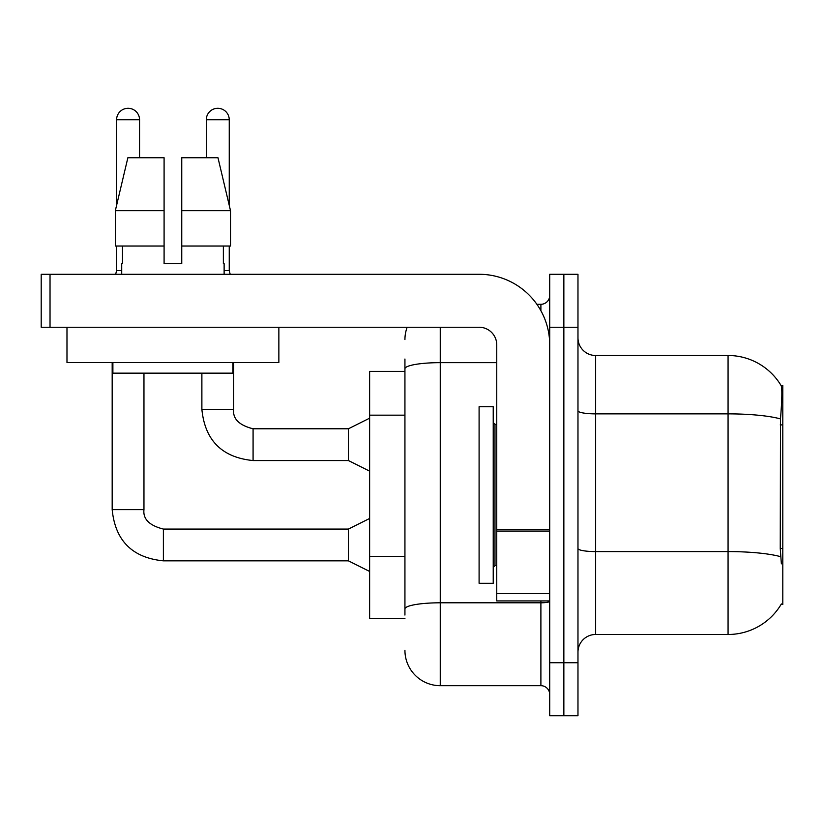 <?xml version="1.0" encoding="UTF-8"?>
<svg xmlns="http://www.w3.org/2000/svg" width="824" height="824" viewBox="0 0 824 824"><rect width="100%" height="100%" fill="white"/><g stroke="black" fill="none" stroke-linecap="round" stroke-linejoin="round"><path stroke-width="1.24" d="M781.379 563.853L780.246 548.506L780.493 418.911C782.017 399.712 782.254 388.65 781.193 385.735L782.8 385.519L782.8 604.466L781.059 604.466L781.379 603.941A61.8 61.8 0 0 1 728.066 634.48L595.639 634.48A17.654 17.654 0 0 0 577.974 652.134M404.934 371.387L369.626 371.387L369.626 618.587L404.934 618.587M563.853 662.733L563.853 715.706L577.974 715.706L577.974 662.733L563.853 662.733L563.853 715.706L549.721 715.706L549.721 662.733L563.853 662.733L563.853 327.241L563.853 662.733M549.721 662.733L549.721 274.279L563.853 274.279L563.853 327.241L563.853 274.279L577.974 274.279L577.974 662.733M780.493 418.911A61.8 10.733 180 0 0 728.066 413.864L728.066 355.494A61.8 61.8 0 0 1 781.193 385.735A61.8 61.8 0 0 0 728.066 355.494L595.639 355.494A17.654 17.654 0 0 1 577.974 337.84A17.654 17.654 0 0 0 595.639 355.494L595.639 634.48M404.934 615.054L404.934 568.776M440.253 327.241L440.253 685.681L540.894 685.681L540.894 600.933M536.877 304.293L540.894 304.293A8.827 8.827 0 0 0 549.721 295.466M404.934 402.802L404.934 359.027M549.721 601.263A8.827 1.535 0 0 1 540.894 602.797L440.253 602.797A35.319 6.129 180 0 0 404.934 608.926L404.934 368.792A35.319 6.129 180 0 1 440.253 362.653L496.759 362.653M549.721 694.519A8.827 8.827 0 0 0 540.894 685.681M404.934 339.601A35.319 35.319 0 0 1 407.169 327.241M440.253 685.681A35.319 35.319 0 0 1 404.934 650.373M479.094 494.987L479.094 583.279L493.226 583.279L493.226 406.706L479.094 406.706L479.094 494.987M549.721 600.933L496.759 600.933L496.759 529.533L549.721 529.533M549.721 344.906A70.627 70.627 0 0 0 479.094 274.279L50.027 274.279L50.027 327.241L479.094 327.241A17.654 17.654 0 0 1 496.759 344.906L496.759 529.533M50.027 327.241L41.2 327.241L41.2 274.279L50.027 274.279M278.862 327.241L278.862 362.56L66.981 362.56L66.981 327.241M181.754 263.68L164.089 263.68L181.754 263.68L164.089 263.68L181.754 263.68L181.754 157.734L217.979 157.734L230.514 210.707L230.514 246.026L181.754 246.026M206.299 157.734L206.299 119.779A11.474 11.474 0 0 1 217.773 108.294A11.474 11.474 0 0 1 229.247 119.779L229.247 205.331L230.514 210.707L181.754 210.707M164.089 210.707L164.089 246.026L164.089 210.707L164.089 246.026L115.329 246.026L115.329 210.707L127.875 157.734L164.089 157.734L164.089 210.707L115.329 210.707L116.596 205.331L116.596 119.779L139.555 119.779L139.555 157.734M121.715 263.68L122.488 263.68L121.715 263.68L121.715 274.279M224.128 263.68L223.366 263.68L224.128 263.68L224.128 274.279M223.366 246.026L223.366 263.68M164.089 246.026L164.089 263.68M122.488 263.68L122.488 246.026M112.888 362.56L112.888 373.159L232.955 373.159L232.955 362.56M230.514 210.707L217.979 157.734M127.875 157.734L115.329 210.707M116.596 119.779A11.474 11.474 0 0 1 128.07 108.294A11.474 11.474 0 0 1 139.555 119.779M369.626 571.444L348.439 560.845L348.439 529.07L369.626 518.471M112.177 362.56L112.177 509.644L143.963 509.644L143.963 373.159M116.596 246.026L116.596 270.571L121.715 270.571M369.626 471.153L348.439 460.554L348.439 428.779L369.626 418.18M201.88 373.159L201.88 409.353L233.666 409.353L233.666 362.56M224.128 270.571L229.247 270.571L230.174 274.279M229.247 246.026L229.247 270.571M782.8 548.506L780.246 548.506M782.8 424.906L780.246 424.906M404.934 415.162L369.626 415.162M404.934 556.416L369.626 556.416M728.066 634.48L728.066 413.864L595.639 413.864A17.654 3.069 0 0 1 577.974 410.795M780.678 556.694A61.8 10.733 180 0 0 728.066 551.586L595.639 551.586A17.654 3.069 -0 0 1 577.974 548.516M577.974 327.241L549.721 327.241M540.894 310.71L540.894 304.293M493.226 422.599L494.987 424.36L494.987 565.614L496.759 565.614M549.721 531.068L496.759 531.068M496.759 593.641L549.721 593.641M348.439 560.845L163.389 560.845C132.324 557.776 115.257 540.709 112.177 509.644C115.257 540.709 132.324 557.776 163.389 560.845C132.324 557.776 115.257 540.709 112.177 509.644C115.257 540.709 132.324 557.776 163.389 560.845C132.324 557.776 115.257 540.709 112.177 509.644C115.257 540.709 132.324 557.776 163.389 560.845C132.324 557.776 115.257 540.709 112.177 509.644C115.257 540.709 132.324 557.776 163.389 560.845C132.324 557.776 115.257 540.709 112.177 509.644C115.257 540.709 132.324 557.776 163.389 560.845C132.324 557.776 115.257 540.709 112.177 509.644C115.257 540.709 132.324 557.776 163.389 560.845C132.324 557.776 115.257 540.709 112.177 509.644C115.257 540.709 132.324 557.776 163.389 560.845C132.324 557.776 115.257 540.709 112.177 509.644C115.257 540.709 132.324 557.776 163.389 560.845C132.324 557.776 115.257 540.709 112.177 509.644C115.257 540.709 132.324 557.776 163.389 560.845L163.389 529.101M348.439 460.554L253.081 460.554C222.017 457.485 204.949 440.418 201.88 409.353C204.949 440.418 222.017 457.485 253.081 460.554C222.017 457.485 204.949 440.418 201.88 409.353C204.949 440.418 222.017 457.485 253.081 460.554C222.017 457.485 204.949 440.418 201.88 409.353C204.949 440.418 222.017 457.485 253.081 460.554C222.017 457.485 204.949 440.418 201.88 409.353C204.949 440.418 222.017 457.485 253.081 460.554C222.017 457.485 204.949 440.418 201.88 409.353C204.949 440.418 222.017 457.485 253.081 460.554C222.017 457.485 204.949 440.418 201.88 409.353C204.949 440.418 222.017 457.485 253.081 460.554C222.017 457.485 204.949 440.418 201.88 409.353C204.949 440.418 222.017 457.485 253.081 460.554C222.017 457.485 204.949 440.418 201.88 409.353C204.949 440.418 222.017 457.485 253.081 460.554C222.017 457.485 204.949 440.418 201.88 409.353C204.949 440.418 222.017 457.485 253.081 460.554L253.081 428.81C239.073 425.246 232.595 418.767 233.666 409.353C232.595 418.767 239.073 425.246 253.081 428.779C239.073 425.246 232.595 418.767 233.666 409.353C232.595 418.767 239.073 425.246 253.081 428.779C239.073 425.246 232.595 418.767 233.666 409.353C232.595 418.767 239.073 425.246 253.081 428.779C239.073 425.246 232.595 418.767 233.666 409.353C232.595 418.767 239.073 425.246 253.081 428.779C239.073 425.246 232.595 418.767 233.666 409.353C232.595 418.767 239.073 425.246 253.081 428.779C239.073 425.246 232.595 418.767 233.666 409.353C232.595 418.767 239.073 425.246 253.081 428.779C239.073 425.246 232.595 418.767 233.666 409.353C232.595 418.767 239.073 425.246 253.081 428.779C239.073 425.246 232.595 418.767 233.666 409.353C232.595 418.767 239.073 425.246 253.081 428.779C239.073 425.246 232.595 418.767 233.666 409.353C232.595 418.767 239.073 425.246 253.081 428.779L348.439 428.779M206.299 119.779L229.247 119.779M143.963 509.644C142.892 519.068 149.371 525.537 163.389 529.07C149.371 525.537 142.892 519.068 143.963 509.644C142.892 519.068 149.371 525.537 163.389 529.07C149.371 525.537 142.892 519.068 143.963 509.644C142.892 519.068 149.371 525.537 163.389 529.07C149.371 525.537 142.892 519.068 143.963 509.644C142.892 519.068 149.371 525.537 163.389 529.07C149.371 525.537 142.892 519.068 143.963 509.644C142.892 519.068 149.371 525.537 163.389 529.07C149.371 525.537 142.892 519.068 143.963 509.644C142.892 519.068 149.371 525.537 163.389 529.07C149.371 525.537 142.892 519.068 143.963 509.644C142.892 519.068 149.371 525.537 163.389 529.07C149.371 525.537 142.892 519.068 143.963 509.644C142.892 519.068 149.371 525.537 163.389 529.07C149.371 525.537 142.892 519.068 143.963 509.644C142.892 519.068 149.371 525.537 163.389 529.07C149.371 525.537 142.892 519.068 143.963 509.644C142.892 519.068 149.371 525.537 163.389 529.07L348.439 529.07M494.987 424.36L496.759 424.36M494.987 565.614L493.226 567.386M112.177 509.644C115.257 540.709 132.324 557.776 163.389 560.845M116.596 270.571L115.669 274.279"/></g></svg>
